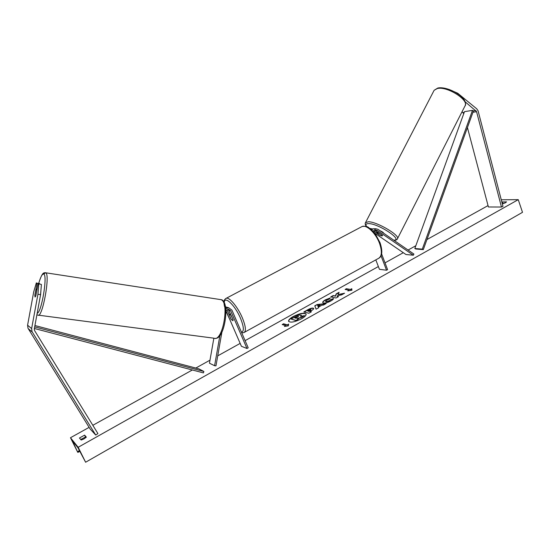 <?xml version="1.0" encoding="UTF-8"?>
<svg xmlns="http://www.w3.org/2000/svg" width="550" height="550" viewBox="0 0 550 550"><rect width="100%" height="100%" fill="white"/><g stroke="black" fill="none" stroke-linecap="round" stroke-linejoin="round"><path stroke-width="0.82" d="M219.945 335.335L214.596 365.709L209.454 363.213L213.861 338.188M228.484 307.697L225.596 307.423M225.961 310.661L241.416 346.294L246.971 348.487L248.194 347.799L231.942 310.152L228.738 307.773L225.782 308.708M246.971 348.487L230.691 310.819L228.566 309.238L225.961 310.564M226.937 309.616L231.11 319.248L232.87 320.732L233.166 319.921L228.167 309.231M221.884 332.2L215.964 365.867L214.596 365.709M230.306 313.864L228.367 309.396M225.466 306.735L226.731 307.257M37.049 283.209L39.662 283.594L37.049 283.209L34.822 295.329L35.062 297.028L35.819 295.928L38.06 283.718L41.408 284.467L38.06 283.718M39.662 283.594L39.6 283.944M41.408 284.467L40.59 294.642L34.306 328.907L34.513 330.454L97.914 433.565L95.714 435.043L90.131 429.007L27.995 328.226L27.582 325.208L33.715 291.837L36.355 282.851M40.59 294.642L37.929 294.264L31.632 328.577L32.051 331.671L95.714 435.043M37.929 294.264L38.768 284.082M462.041 111.753L463.76 113.664M465.107 101.764L476.527 111.533L501.456 207.02L502.975 206.353L478.06 110.777L476.747 108.817L457.737 93.259L449.061 89.423M457.538 93.651L457.737 93.259M467.431 127.545L488.407 206.972L501.456 207.02M375.183 230.395L382.553 235.455L382.058 235.957L379.864 235.256M375.086 230.457L377.087 231.825M372.976 231.227L375.884 228.786L377.974 229.322L413.916 254.059L413.332 255.214L405.948 254.512L374.502 232.994M371.559 229.824L373.684 228.676L374.639 228.724M373.89 232.251L375.987 230.134L377.369 230.491L413.332 255.214M379.851 235.29L374.199 231.419M381.631 253.969L387.599 269.637L386.547 270.229L379.431 269.308L375.815 259.868M386.547 270.229L381.04 255.778M372.811 228.91L370.26 228.731M233.674 314.174L235.647 318.746M231.234 315.562L233.173 320.045L232.87 320.732L231.227 319.406L229.295 314.944L229.597 314.243L231.275 315.542M40.968 289.981L40.494 295.178M36.781 290.531L35.757 296.086L35.062 297.028L34.815 295.522L35.826 290.001L36.527 289.046L36.809 290.538M306.137 314.174C303.944 312.764 299.668 313.631 293.308 316.772C290.097 318.622 288.551 320.176 288.661 321.434M293.205 316.525C289.857 318.464 288.324 320.059 288.606 321.317C290.593 322.891 294.91 322.053 301.558 318.794C304.872 316.855 306.384 315.274 306.096 314.043C304.081 312.469 299.791 313.294 293.205 316.525M78.176 447.281L70.476 437.731L77.66 452.141L72.476 440.942L77.859 447.618L85.621 462.234L78.176 447.281L518.251 199.657L501.27 199.794M488.036 205.59L426.938 239.553M415.834 245.726L408.079 250.044M403.301 252.697L385.021 262.859M378.373 266.551L245.107 340.643M240.157 343.393L217.724 355.864M209.99 360.168L195.807 368.053M192.335 369.985L92.826 425.301M89.121 427.364L70.476 437.731M333.52 298.574C333.52 299.145 332.599 299.963 330.77 301.036C327.827 302.582 325.387 303.243 323.455 303.022L322.726 302.562C322.52 301.895 323.421 300.981 325.435 299.812L330.268 297.942L329.271 299.152L326.721 300.107L325.566 301.331L325.985 301.593L329.512 300.706L330.887 299.447L333.52 298.574M304.184 312.049L307.794 310.042C310.207 308.715 312.049 308.158 313.321 308.378L313.72 308.44C313.837 308.962 312.984 309.732 311.169 310.757L309.925 311.458L311.382 311.816L308.846 313.239L303.813 311.96L307.691 309.794C310.111 308.468 311.953 307.918 313.218 308.131L313.748 308.577M338.058 294.559L339.096 292.263L336.229 293.865L335.342 295.982L333.211 295.549L330.77 296.911L336.05 297.997L338.504 296.622L337.123 296.34L337.418 295.721L341.626 294.869L344.561 293.226L338.058 294.559L343.812 293.645M79.454 438.006L81.166 440.041L84.019 438.886L86.35 437.14L84.597 435.132L79.454 438.006M501.841 201.994L506.529 201.85L505.526 202.764L502.281 203.686M285.808 325.655L284.405 326.446L288.42 325.834L288.619 324.087L287.217 324.871L283.58 323.792L282.191 324.569L285.808 325.655L285.161 326.329M351.766 288.716L351.938 290.201L347.834 290.916L349.147 290.18L345.104 289.444L346.404 288.716L350.46 289.444L351.766 288.716M321.887 305.202L318.395 307.154L318.677 307.732L316.085 309.183L314.779 305.834L317.157 304.507L326.123 303.559L323.469 305.044L321.887 305.202M85.972 437.518L85.518 436.996L80.726 439.519M502.267 203.624L503.958 203.459M518.251 199.657L522.5 212.327L85.621 462.234M85.518 436.996L84.597 435.132M502.789 203.459L502.246 201.871M301.373 315.356L301.049 316.305M297.426 318.649L301.661 317.536L304.507 315.631L301.558 317.288L297.055 318.546L298.567 318.966L295.996 320.403L291.067 319.028L298.932 315.081L301.345 315.226L300.561 316.401L304.507 315.631M298.567 318.966L296.099 320.657L291.067 319.028M282.549 324.679L283.58 323.792M288.578 324.411L287.217 324.871M287.32 325.119L283.69 324.039M348.611 290.778L349.147 290.18M350.46 289.444L346.404 288.716M346.5 288.956L345.503 289.513M350.556 289.692L351.801 288.998M338.209 296.787L337.123 296.34M338.917 292.662L336.325 294.113L335.438 296.223L333.211 295.549M333.307 295.797L331.162 296.993M311.107 311.974L309.925 311.458M307.491 310.846L308.825 311.183L310.791 309.547L307.491 310.846L308.921 311.431L310.936 309.808M322.788 302.679C322.747 302.012 323.661 301.139 325.531 300.053L330 298.272M325.648 301.448L326.088 301.84L329.615 300.953L330.887 299.447M330.983 299.688L333.403 298.891M318.663 307.739L318.395 307.154M316.085 309.183L314.779 305.834M314.882 306.082L317.157 304.507M317.254 304.755L325.559 303.875M317.618 305.566L318.161 306.714L320.066 305.346L317.618 305.566L318.058 306.467L320.066 305.346M298.533 316.628L294.793 317.928L295.976 318.251L298.444 316.387L295.157 318.031M379.94 230.677C382.154 231.619 383.453 232.512 383.831 233.351M382.058 235.957L380.029 235.366L376.626 232.712L379.177 233.179L382.594 235.524L382.058 235.957M34.382 328.488L203.424 372.893L203.871 371.456L198.866 368.857L34.925 325.531M34.677 326.865L203.871 371.456M423.301 249.624L415.821 249.006L414.824 248.518L422.297 249.129L423.301 249.624L473.433 110.942L472.478 110.371L422.297 249.129M472.478 110.371L464.489 111.657L414.824 248.518M230.691 310.819L229.006 310.31M32.271 332.069L28.208 328.611M31.632 328.577L27.582 325.208M475.874 110.557L473.433 110.942M464.221 112.406L463.079 112.592M476.582 111.705L472.952 112.276M377.369 230.491L375.21 230.381M241.416 332.104C244.248 331.526 243.946 326.934 240.515 318.319C234.981 304.989 224.146 294.986 224.242 302.919M225.995 311.197L229.687 319.248M225.569 298.636L226.373 298.217C229.597 297.179 237.923 307.299 242.337 317.817C245.836 326.528 246.311 331.485 243.76 332.681L241.691 332.743M244.558 332.234L378.166 258.576C381.879 256.719 382.326 251.639 379.514 243.32C375.87 233.331 366.843 224.641 362.237 226.449L361.027 227.088M37.166 313.314C41.635 312.586 47.891 274.56 43.649 274.065C42.247 273.817 40.624 276.863 38.775 283.209M43.642 274.065L45.671 272.779C50.518 274.244 42.309 318.945 37.888 315.102L214.012 338.209C222.709 342.299 229.886 301.696 220.846 299.64L220.653 299.578M73.556 442.262L73.102 442.516M79.53 450.526L77.571 451.632M465.197 105.559C468.297 97.281 447.315 85.848 437.8 88.034L434.122 90.303L437.236 88.55C447.116 85.814 470.009 100.54 464.853 106.226L397.313 239.03C401.218 235.991 377.087 221.588 368.252 221.746L365.399 222.826M366.712 226.676C365.276 224.593 365.922 223.568 368.644 223.596C378.579 223.575 403.652 240.247 393.779 240.199M227.061 307.278L228.738 307.773M375.884 228.786L373.684 228.676M371.009 228.546L369.951 228.498M379.314 257.95C382.332 255.667 382.587 250.607 380.078 242.777L375.636 234.486L371.752 230.003L368.816 227.728C367.709 226.504 365.516 226.077 362.237 226.449L226.373 298.217C224.764 299.496 223.169 299.544 224.503 306.515M225.789 310.846L229.914 319.77M230.505 313.761L229.597 314.243M37.538 314.992L37.888 315.102M215.139 338.332C224.998 339.941 230.367 300.011 220.846 299.64L45.224 272.711C43.539 272.944 42.302 272.133 38.741 283.209M37.063 289.121L36.527 289.046M77.894 452.396L79.901 451.254M434.122 90.303L365.626 222.413C364.863 223.383 365.131 224.771 366.424 226.572M374.557 233.056L374.921 233.276M377.135 231.736L376.626 232.712M394.034 240.377C395.938 240.219 397.031 239.772 397.313 239.03"/></g></svg>
